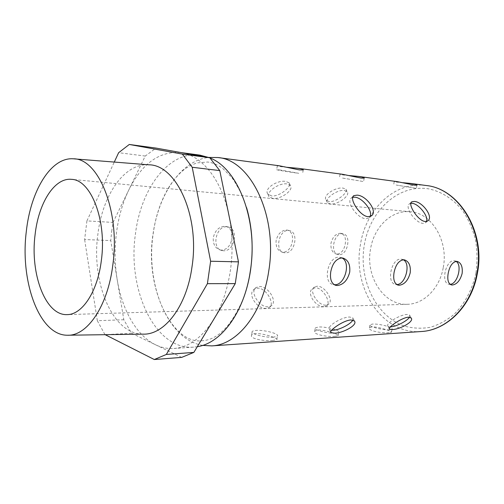 <?xml version="1.0" encoding="UTF-8"?>
<svg xmlns="http://www.w3.org/2000/svg" width="504" height="504" viewBox="0 0 504 504"><rect width="100%" height="100%" fill="white"/><g stroke="black" fill="none" stroke-linecap="round" stroke-linejoin="round"><path stroke-width="0.38" stroke-dasharray="2.52 1.89" d="M202.621 345.391C167.794 339.551 145.675 284.521 153.052 234.744C158.042 194.935 180.949 160.379 208.732 157.443M389.107 332.646C382.605 333.566 367.328 330.719 369.445 327.795L372.059 326.838C378.441 326.624 393.051 331.563 391.507 332.18L389.107 332.646M272.929 340.452C264.657 341.46 249.033 338.65 251.672 335.116C252.233 334.259 253.638 333.755 255.893 333.591C264.039 333.232 278.901 338.663 276.835 339.683L272.929 340.452M335.166 336.275C327.858 337.233 312.398 334.391 314.748 331.178L318.043 329.981C325.231 329.698 339.986 334.883 338.203 335.677L335.166 336.275M266.295 308.366C257.141 309.412 246.727 293.807 254.344 289.183L257.727 288.143C266.307 287.841 275.392 304.227 269.281 307.522L266.295 308.366M324.059 306.627C315.876 307.616 305.789 292.547 312.726 288.534L315.403 287.74C322.976 287.469 331.84 303.206 326.416 305.978L324.059 306.627M221.565 250.142L220.097 249.934C215.17 248.22 212.896 244.119 213.274 237.617C215.107 230.385 219.019 226.605 225.017 226.277L226.132 226.428C230.719 227.997 232.659 232.023 231.96 238.505C230.574 245.681 227.109 249.562 221.565 250.142M283.179 252.265L282.045 252.113C277.666 250.589 275.682 246.752 276.104 240.61C277.849 233.869 281.352 230.334 286.612 230.007L287.475 230.126C291.488 231.512 293.12 235.267 292.37 241.384C291.06 248.081 287.998 251.71 283.179 252.265M337.081 254.123L336.181 254.003C332.268 252.636 330.529 249.045 330.983 243.218C332.653 236.905 335.815 233.591 340.471 233.27L341.151 233.358C344.679 234.606 346.053 238.115 345.271 243.898C344.03 250.186 341.303 253.594 337.081 254.123M325.83 305.134C317.955 305.859 308.36 290.298 314.54 286.952L317.136 286.222C325.011 285.705 334.435 301.02 328.249 304.435L325.83 305.134M272.784 198.431L269.117 196.806C265.104 192.635 278.8 182.593 286.877 183.903L290.354 185.504C294.292 189.775 280.848 199.571 272.784 198.431M271.65 195.962L267.889 194.103C263.384 188.849 277.49 179.796 285.705 181.409L289.094 182.826C292.528 186.058 279.613 196.825 271.65 195.962M330.322 203.95L327.424 202.677C323.782 199.03 337.245 189.296 344.421 190.487L347.168 191.734C350.721 195.476 337.497 204.989 330.322 203.95M329.181 201.632L326.195 200.17C322.056 195.502 335.903 186.637 343.237 188.149L345.914 189.252C348.963 192.011 336.231 202.381 329.181 201.632M352.743 197.322L351.685 197.782C345.253 200.97 357.04 218.528 365.841 218.711L368.802 218.119L370.188 216.468M268.065 306.772C259.188 307.553 249.304 291.388 256.164 287.475L259.453 286.524C268.317 285.976 278.006 301.883 271.133 305.859L268.065 306.772M410.861 203.351L409.645 203.78C403.95 206.457 415.327 223.228 423.007 223.354L425.3 222.913L426.491 221.426M280.728 170.075L276.702 169.653C274.541 169.615 290.619 172.28 298.784 173.307L280.728 170.075M286.845 167.29L281.238 166.723L277.276 165.866L279.348 165.791M342.575 178.088L363.604 181.56L342.575 178.088M349.184 175.562L343.079 174.982L340.011 174.308L342.512 174.277M339.066 254.652L338.178 254.539C329.66 253.228 333.887 232.665 342.468 233.749L343.161 233.843C351.691 235.122 347.666 255.459 339.066 254.652M223.518 250.74L222.069 250.538C211.138 248.579 215.895 225.477 226.989 226.813L228.117 226.97C239.091 228.841 234.637 251.698 223.518 250.74M335.664 333.251C328.406 333.881 313.129 329.818 315.277 327.884L318.522 327.014C325.76 326.46 340.723 330.397 338.745 332.388L335.664 333.251M273.433 337.201C265.211 337.894 249.776 333.717 252.221 331.519C252.743 330.914 254.129 330.542 256.378 330.41C264.568 329.799 279.651 333.837 277.395 336.099L273.433 337.201M389.592 329.83C383.153 330.397 368.052 326.466 369.961 324.759L372.532 324.066C378.964 323.562 393.775 327.38 392.03 329.144L389.592 329.83M285.163 252.825L284.036 252.68C274.422 251.087 278.888 229.314 288.609 230.517L289.479 230.63C299.124 232.174 294.903 253.701 285.163 252.825M396.15 185.031L416.399 188.364L396.15 185.031M403.017 182.719L396.642 182.133L394.229 181.597L397.076 181.604M409.462 317.224L409.651 315.076L407.056 314.464C399.974 314.496 384.88 323.87 388.03 326.214L390.386 326.831M352.819 320.109L352.838 317.791L349.511 317.01C341.435 317.066 326.006 326.768 329.547 329.477L331.657 330.246M456.082 261.387L454.041 260.744C445.681 259.844 440.622 283.122 448.906 284.231L450.122 284.306M341.914 257.935L339.186 257.216C327.946 256.108 322.176 282.782 333.232 284.552L334.246 284.703M403.351 259.787L401.02 259.119C391.381 258.117 386.001 282.99 395.527 284.382L396.673 284.502M209.998 157.966L209.254 157.651M199.861 155.112C168.777 150.658 140.824 188.754 135.45 233.906C127.159 289.239 154.69 350.261 193.618 347.136L197.297 346.695M111.674 231.431L113.06 222.409L86.921 220.897L84.628 239.532L110.748 240.578L111.674 231.431M443.274 267.441C448.648 240.66 431.392 212.877 410.338 211.756C391.558 209.689 373.886 227.134 370.528 249.121C365.299 276.337 383.676 305.55 407.326 304.29C423.732 304.151 439.746 288.395 443.274 267.441M148.724 164.808C124.198 162.943 102.325 195.602 97.864 234.373C91.092 282.234 112.455 334.643 143.218 334.139M113.06 222.409L128.766 190.021C141.826 163.768 159.006 151.257 180.306 152.485L181.843 152.725C202.35 156.001 221.936 180.331 228.986 215.542C232.571 233.453 233.037 251.811 230.372 270.617C227.518 289.327 222.062 305.443 213.992 318.956C202.312 337.485 188.956 347.332 173.93 348.484C167.605 348.881 161.507 347.666 155.648 344.831C136.445 335.632 122.088 309.847 117.199 279.663C114.717 264.317 114.465 248.762 116.443 233.006C118.478 217.256 122.592 202.923 128.766 190.021L145.234 156.045L156.038 148.088M181.686 357.386L131.538 333.207L123.814 319.744L110.748 240.578M131.538 333.207L105.172 334.688M123.814 319.744L97.341 320.727L84.628 239.532M145.234 156.045L118.635 152.693M86.921 220.897L114.282 162.067M97.341 320.727L104.914 334.555M426.019 185.491C394.72 180.949 365.684 209.462 360.429 244.623C352.139 287.771 382.038 334.82 421.268 331.519M475.921 273.036C472.424 289.378 464.77 303.773 454.23 314.212C446.771 320.387 438.776 324.752 430.227 327.31C421.59 328.772 413.116 328.406 404.806 326.208C375.833 316.594 358.426 279.518 364.279 245.221C369.766 210.855 398.311 183.803 428.841 188.887C441.661 191.583 453.606 199.219 462.905 211.056C468.55 219.624 472.758 229.238 475.524 239.879C477.338 250.866 477.471 261.916 475.921 273.036M246.576 207.623L241.013 192.818L234.058 180.627L231.884 177.685L223.341 168.979C218.182 164.997 212.99 162.679 207.768 162.023L196.774 162.912C190.909 165.274 186.902 167.341 184.76 169.111C179.134 173.452 173.956 179.311 169.224 186.682C160.946 200.189 155.509 216.266 152.901 234.908C144.585 288.313 172.563 344.509 201.953 340.754C217.967 339.916 231.865 325.59 243.646 297.769M312.726 288.534L314.54 286.952M267.889 194.103L269.117 196.806M326.195 200.17L327.424 202.677M353.165 196.39L351.685 197.782M254.344 289.183L256.164 287.475M411.308 202.325L409.645 203.78M277.276 165.866L276.702 169.653M340.011 174.308L339.457 177.761M336.181 254.003L338.178 254.539M220.097 249.934L222.069 250.538M314.748 331.178L315.277 327.884M251.672 335.116L252.221 331.519M369.445 327.795L369.961 324.759M282.045 252.113L284.036 252.68M394.229 181.597L393.687 184.773M389.239 328.684L388.03 326.214M330.706 332.023L329.547 329.477M451.143 284.829L448.906 284.231M335.122 285.132L333.232 284.552M397.65 284.987L395.527 284.382M410.338 211.756L71.574 179.355M73.263 158.798L74.012 158.861M193.618 347.136L173.93 348.484M181.075 152.586L180.306 152.485M67.523 335.229L68.279 335.217M407.326 304.29L67.171 314.609M404.517 259.888L401.883 259.22M342.985 258.073L340.32 257.355M457.298 261.45L454.709 260.82M354.331 320.954L352.838 317.791M411.119 317.974L409.651 315.076M416.953 185.189L416.399 188.364M287.475 230.126L289.479 230.63M391.507 332.18L392.03 329.144M276.835 339.683L277.395 336.099M338.203 335.677L338.745 332.388M226.132 226.435L228.117 226.97M341.151 233.358L343.161 233.843M364.171 178.114L363.604 181.56M303.2 169.93L302.614 173.697M427.587 220.991L425.3 222.913M269.281 307.522L271.133 305.859M371.139 216.021L368.802 218.119M345.914 189.252L347.168 191.734M289.094 182.826L290.354 185.504M326.416 305.978L328.249 304.435"/><path stroke-width="0.76" d="M208.732 157.443L217.904 157.538C250.419 159.724 278.057 215.788 268.733 271.089C262.559 313.809 236.899 344.994 211.781 345.889L202.621 345.391M350.897 319.952C342.978 320.38 328.041 331.26 330.996 332.671L334.398 333.163C342.626 333.283 358.3 324.973 354.331 320.954L350.897 319.952M408.435 317.192C401.531 317.602 386.902 328.01 389.46 329.131L392.106 329.515C399.37 329.698 414.71 321.552 411.119 317.974L408.435 317.192M452.334 285.006C456.92 284.344 460.184 280.507 462.124 273.489C462.811 266.862 461.198 262.849 457.298 261.45L456.618 261.368C452.498 262.023 449.688 266.005 448.188 273.313C447.142 279.827 448.239 283.695 451.483 284.918L452.334 285.006M399.244 285.245C404.504 284.533 408.158 280.4 410.199 272.847C410.873 265.778 408.977 261.456 404.517 259.888L403.647 259.787C398.847 260.474 395.646 264.764 394.04 272.645C393.019 279.588 394.386 283.746 398.147 285.125L399.244 285.245M337.321 285.516C343.432 284.747 347.565 280.268 349.719 272.097C350.368 264.531 348.119 259.856 342.985 258.073L341.832 257.935C336.168 258.672 332.476 263.315 330.75 271.858C329.774 279.279 331.481 283.784 335.872 285.358L337.321 285.516M370.188 216.468C373.004 210.981 362.338 197.599 354.873 197.19L352.743 197.322M357.053 195.143L353.984 195.621C348.535 197.87 359.629 216.172 368.084 216.689L371.139 216.021C378.485 211.875 366.232 195.287 357.053 195.143M426.491 221.426C428.797 216.424 418.616 203.66 412.121 203.339L410.861 203.351M414.275 201.455L411.9 201.808C407.169 203.622 417.911 221.036 425.212 221.495L427.587 220.985C434.171 217.432 422.365 201.506 414.275 201.455M217.904 157.538L279.348 165.791L299.319 169.886L303.2 169.93C303.704 169.445 301.946 168.897 297.927 168.286L286.845 167.29M297.927 168.286L342.512 174.277L361.166 178.088L364.171 178.114C364.556 177.629 362.666 177.061 358.501 176.419L349.184 175.562M358.501 176.419L397.076 181.604L414.578 185.176L416.953 185.189C417.236 184.703 415.246 184.136 410.981 183.469L403.017 182.719M390.386 326.831L390.776 326.812C396.175 326.642 407.308 320.947 409.462 317.224M331.657 330.246L333.062 330.252C339.255 330.038 350.853 324.097 352.819 320.109M334.246 284.703L334.7 284.716C344.969 285.34 351.225 262.124 341.914 257.935M197.297 346.695C221.092 343.337 244.459 312.209 250.349 270.862C258.451 221.099 238.115 168.619 209.998 157.966M209.254 157.651L199.861 155.112L181.075 152.586M101.361 260.373C106.961 220.279 90.884 179.701 71.574 179.355C54.344 177.408 38.417 203.408 35.066 234.889C29.994 273.817 45.492 315.844 67.171 314.609C82.183 314.754 97.631 291.659 101.361 260.373M26.309 231.525C30.549 191.255 50.684 157.116 73.263 158.798C98.482 158.18 120.406 211.422 112.846 264.789C107.812 306.337 87.066 336.155 67.523 335.229C39.211 335.658 19.927 281.226 26.309 231.525M68.279 335.217L143.218 334.139C164.462 334.971 186.763 306.382 192.03 266.654C199.975 215.655 176.117 164.512 148.724 164.808L74.012 158.861M209.784 157.746L182.341 154.098L129.282 144.465L156.038 148.088L209.784 157.746L219.776 170.591L238.468 261.853L235.255 283.626L193.857 352.409L181.686 357.386L154.3 359.535L105.172 334.688M114.282 162.067L118.635 152.693L129.282 144.465M238.468 261.853L210.622 261.236L192.213 167.265L182.341 154.098M219.776 170.591L192.213 167.265M193.857 352.409L166.333 354.451L207.409 283.676L210.622 261.236M235.255 283.626L207.409 283.676M154.3 359.535L166.333 354.451M396.673 284.502C405.399 285.031 411.188 263.642 403.351 259.787M450.122 284.306C457.55 284.224 462.571 264.94 456.082 261.387M421.268 331.519C446.462 330.359 471.152 306.142 476.822 273.672C485.446 231.72 458.571 188.37 426.019 185.491C459.113 188.521 485.932 231.884 477.326 273.603C471.681 305.947 446.897 330.309 421.268 331.519L211.781 345.889M353.984 195.621L353.165 196.39M411.9 201.808L411.308 202.325M389.46 329.131L389.239 328.684M330.996 332.671L330.706 332.023M451.483 284.924L451.143 284.829M335.872 285.358L335.122 285.132M398.147 285.125L397.65 284.987M243.646 297.769C246.777 289.29 249.077 280.136 250.538 270.32C253.588 248.157 252.265 227.254 246.576 207.623M426.019 185.491L410.981 183.469"/></g></svg>
